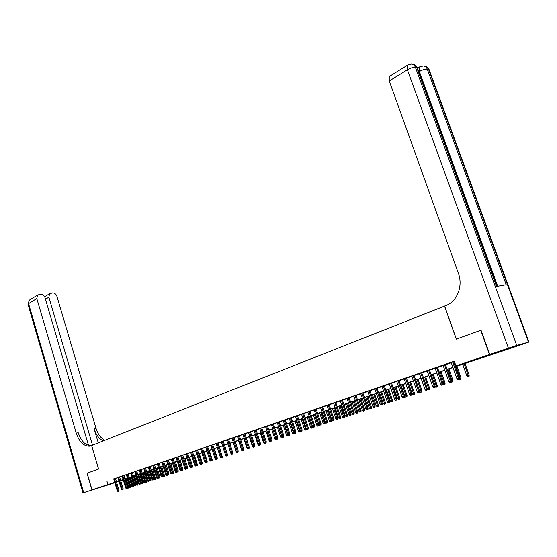 <?xml version="1.0" encoding="UTF-8"?>
<svg xmlns="http://www.w3.org/2000/svg" width="557" height="557" viewBox="0 0 557 557"><rect width="100%" height="100%" fill="white"/><g stroke="black" fill="none" stroke-linecap="round" stroke-linejoin="round"><path stroke-width="0.84" d="M102.954 486.331L112.249 483.434L102.954 486.331M483.448 356.863L494.679 353.396L483.448 356.863M507.211 349.462L455.341 366.722M127.504 478.463L127.087 478.602L127.504 478.456M125.402 479.173L124.97 479.319M123.25 479.904L120.751 480.754M119.031 481.339L116.566 482.174M114.86 482.759L92.016 489.854L114.742 482.355M115.424 478.324L113.719 478.902M119.595 476.889L117.882 477.467M123.814 475.434L122.087 476.019M128.068 473.965L126.342 474.55M132.371 472.482L130.63 473.074M136.716 470.985L134.968 471.577M141.109 469.474L139.347 470.066M145.537 467.943L143.776 468.541M150.021 466.397L148.246 467.003M154.547 464.837L152.764 465.443M159.121 463.264L157.332 463.87M163.744 461.669L161.941 462.282M168.416 460.061L166.606 460.674M173.136 458.432L171.312 459.052M177.906 456.789L176.075 457.408M182.724 455.125L180.893 455.751M187.598 453.447L185.753 454.073M192.527 451.748L190.668 452.381M197.505 450.028L195.639 450.669M202.539 448.294L200.666 448.935M207.629 446.54L205.749 447.187M212.774 444.764L210.88 445.412M217.982 442.968L216.074 443.623M223.246 441.158L221.331 441.812M228.565 439.32L226.636 439.981M233.947 437.468L232.011 438.136M237.421 436.201L241.71 449.722L243.674 449.088L239.371 435.532L237.442 436.263M244.892 433.694L241.571 434.773L242.936 434.369L247.245 447.898L248.248 447.57L243.917 433.966M250.462 431.772L248.499 432.448M256.095 429.83L254.117 430.512M261.79 427.867L259.806 428.549M267.562 425.875L265.557 426.565M273.39 423.87L271.384 424.559M279.294 421.83L277.275 422.526M285.268 419.776L283.235 420.472M291.311 417.687L289.271 418.398M297.431 415.578L295.37 416.288M303.621 413.447L301.553 414.157M309.894 411.282L307.812 411.999M316.237 409.096L314.141 409.82M322.656 406.882L320.553 407.606M329.159 404.64L327.043 405.371M335.746 402.37L333.615 403.108M342.416 400.072L340.271 400.81M349.169 397.747L347.011 398.485M356.007 395.386L353.834 396.131M362.934 392.998L360.748 393.75M369.952 390.582L367.752 391.334M377.054 388.132L374.847 388.89M384.26 385.646L382.032 386.412M391.557 383.132L389.315 383.905M398.944 380.584L396.695 381.357M406.436 378.001L404.173 378.781M414.032 375.383L411.748 376.17M421.726 372.73L419.428 373.524M429.524 370.043L427.219 370.837M437.433 367.314L435.108 368.114M445.447 364.55L443.107 365.357M455.278 366.555L463.445 363.777L455.96 365.928L454.282 361.187L113.739 478.978M115.459 478.435L117.917 477.586M119.63 477.001L122.129 476.138M123.849 475.546L126.376 474.675M128.103 474.077L130.672 473.192M132.406 472.594L135.003 471.702M136.75 471.097L139.389 470.192M141.137 469.586L143.81 468.667M145.572 468.061L148.287 467.121M150.056 466.515L152.799 465.568M154.581 464.956L157.366 463.995M159.156 463.375L161.983 462.407M163.779 461.788L166.64 460.799M168.451 460.173L171.354 459.177M173.171 458.55L176.116 457.534M177.941 456.907L180.928 455.877M182.766 455.243L185.794 454.199M187.639 453.565L190.71 452.507M192.562 451.866L195.681 450.794M197.54 450.147L200.708 449.06M202.581 448.413L205.784 447.313M207.67 446.658L210.922 445.537M212.816 444.89L216.116 443.748M218.017 443.094L221.366 441.938M223.28 441.283L226.678 440.107M228.6 439.445L232.053 438.262M233.982 437.593L237.484 436.389M239.426 435.713L242.977 434.495M244.934 433.819L248.533 432.58M250.504 431.898L254.159 430.638M256.136 429.955L259.847 428.681M261.832 427.992L265.598 426.697M267.604 426.008L271.426 424.692M273.431 423.995L277.316 422.659M279.336 421.962L283.276 420.605M285.309 419.901L289.313 418.53M291.353 417.82L295.419 416.42M297.473 415.71L301.595 414.29M303.669 413.579L307.854 412.138M309.936 411.421L314.19 409.952M316.279 409.235L320.595 407.745M322.705 407.021L327.091 405.51M329.208 404.779L333.664 403.24M335.794 402.509L340.32 400.949M342.464 400.211L347.06 398.624M349.218 397.886L353.883 396.271M356.055 395.526L360.797 393.89M362.983 393.138L367.801 391.48M370.001 390.722L374.896 389.037M377.103 388.271L382.081 386.558M384.309 385.792L389.364 384.045M391.606 383.279L396.744 381.503M399 380.73L404.222 378.927M406.492 378.147L411.804 376.316M414.081 375.529L419.484 373.67M421.774 372.877L427.268 370.983M429.579 370.189L435.163 368.268M437.489 367.467L443.163 365.51M445.503 364.703L451.274 362.711M453.635 361.904L454.435 361.625M454.359 361.409L451.226 362.558M453.579 361.751L454.38 361.472M239.371 435.525L240.728 435.128L239.385 435.588M92.016 489.854L87.136 473.185L98.596 469.022L91.668 445.516L444.625 306.065M444.535 306.078L456.28 339.122L481.018 330.176L456.364 339.095L444.618 306.051L446.018 305.494C457.123 301.455 463.229 286.026 458.411 273.403L389.246 80.939L389.239 76.49L389.942 76.058M480.747 330.238L489.478 354.51L507.218 349.476M106.881 481.046L107.884 484.451M455.96 365.928L489.478 354.51M116.462 481.812L118.926 480.976M120.639 480.392L123.139 479.542M124.865 478.957L127.4 478.094M129.127 477.502L131.696 476.632M133.436 476.04L136.04 475.149M137.788 474.557L140.434 473.659M142.188 473.06L144.862 472.148M146.63 471.549L149.346 470.63M151.114 470.024L153.871 469.085M155.654 468.479L158.446 467.532M160.235 466.919L163.062 465.958M164.865 465.346L167.734 464.371M169.544 463.758L172.454 462.763M174.271 462.15L177.223 461.14M179.055 460.521L182.042 459.504M183.88 458.877L186.915 457.847M188.767 457.22L191.845 456.169M193.697 455.535L196.823 454.477M198.689 453.844L201.857 452.764M203.737 452.124L206.946 451.031M208.833 450.39L212.092 449.283M213.985 448.636L217.293 447.515M219.2 446.86L222.556 445.725M224.471 445.071L227.876 443.915M229.804 443.254L233.258 442.084M235.2 441.423L238.702 440.232M240.652 439.57L244.21 438.359M246.166 437.691L249.773 436.465M251.743 435.79L255.405 434.551M257.39 433.875L261.108 432.608M263.099 431.933L266.873 430.645M268.878 429.969L272.707 428.66M274.719 427.978L278.611 426.655M280.637 425.966L284.585 424.622M286.618 423.933L290.629 422.568M292.676 421.872L296.749 420.486M298.81 419.783L302.938 418.377M305.013 417.673L309.205 416.246M311.293 415.536L315.554 414.088M317.65 413.378L321.974 411.902M324.083 411.184L328.477 409.694M330.6 408.97L335.063 407.452M337.201 406.721L341.733 405.183M343.885 404.452L348.487 402.885M350.645 402.147L355.324 400.56M357.503 399.822L362.252 398.199M364.445 397.461L369.27 395.818M371.47 395.066L376.379 393.395M378.593 392.643L383.585 390.944M385.813 390.185L390.882 388.466M393.124 387.7L398.276 385.952M400.532 385.179L405.768 383.397M408.037 382.631L413.364 380.814M415.647 380.041L421.057 378.196M423.362 377.416L428.862 375.543M431.174 374.757L436.772 372.856M439.097 372.062L444.785 370.127M447.132 369.326L452.918 367.362M120.688 480.545L123.208 479.772M124.949 479.243L125.381 479.111M452.973 367.523L447.187 369.493M444.848 370.287L439.153 372.222M436.827 373.016L431.229 374.917M428.918 375.703L423.411 377.576M421.113 378.356L415.703 380.194M413.412 380.974L408.093 382.784M405.823 383.557L400.587 385.34M398.325 386.105L393.172 387.853M390.93 388.619L385.862 390.346M383.634 391.098L378.649 392.796M376.435 393.548L371.526 395.219M369.326 395.964L364.494 397.607M362.308 398.352L357.552 399.968M355.38 400.706L350.701 402.3M348.536 403.031L343.934 404.598M341.782 405.329L337.25 406.875M335.112 407.599L330.649 409.117M328.526 409.834L324.132 411.331M322.023 412.048L317.699 413.517M315.596 414.234L311.342 415.682M309.253 416.392L305.055 417.82M302.987 418.523L298.851 419.929M296.79 420.626L292.724 422.011M290.67 422.707L286.667 424.072M284.627 424.761L280.679 426.105M278.653 426.794L274.768 428.117M272.749 428.799L268.92 430.101M266.914 430.784L263.141 432.072M261.149 432.747L257.431 434.007M255.454 434.683L251.792 435.929M249.821 436.597L246.208 437.823M244.251 438.491L240.694 439.703M238.744 440.364L235.242 441.555M233.299 442.216L229.846 443.386M227.917 444.047L224.513 445.203M222.598 445.851L219.242 446.993M217.334 447.64L214.027 448.768M212.133 449.415L208.875 450.522M206.988 451.163L203.771 452.256M201.899 452.89L198.731 453.969M196.865 454.603L193.739 455.668M191.88 456.294L188.802 457.346M186.957 457.972L183.921 459.003M182.083 459.629L179.089 460.646M177.258 461.266L174.313 462.275M172.489 462.888L169.579 463.884M167.768 464.496L164.9 465.471M163.104 466.084L160.27 467.044M158.48 467.657L155.688 468.604M153.906 469.21L151.156 470.143M149.38 470.749L146.665 471.675M144.904 472.273L142.223 473.185M140.468 473.777L137.823 474.675M136.075 475.274L133.471 476.158M131.731 476.75L129.161 477.621M127.435 478.212L124.9 479.076M123.174 479.661L120.674 480.51M458.766 379.63L457.938 379.902L459.26 379.477L458.766 379.63L458.46 378.356L456.977 378.844L451.198 362.489M452.667 361.98L458.46 378.356L459.358 378.078L453.551 361.674M459.26 379.477L459.358 378.078M456.977 378.844L457.938 379.902M467.762 376.866L469.064 376.448L467.762 376.866L466.815 375.829L469.161 375.077L465.018 363.429M468.583 376.602L464.162 363.721M466.815 375.829L462.693 364.222M469.161 375.077L469.064 376.448M417.694 68.755L418.773 67.39M418.913 67.306L416.991 67.007M489.742 354.426L507.476 349.392L528.941 342.047L516.743 345.403L489.742 354.426L481.011 330.148M508.388 348.076L407.383 69.743C410.481 67.982 413.162 67.16 415.404 67.272L416.74 67.481L496.559 286.43L506.209 284.718L427.254 69.082L428.549 69.277L429.391 70.335L528.92 341.977M91.898 489.888L87.017 473.227L98.561 469.036L91.627 445.53L89.371 446.206C83.599 446.199 79.226 441.861 76.267 433.207L36.811 298.552L28.581 303.628L83.696 492.68L111.484 483.901L83.696 492.68M92.518 445.182L48.863 297.18L49.587 293.706L52.581 292.905C54.593 292.912 56.027 294.033 56.891 296.261L96.013 428.333C97.893 434.251 100.845 438.234 104.876 440.295M103.296 440.921C99.125 438.944 96.069 434.906 94.126 428.799L98.297 442.899M88.535 445.468L45.013 297.619C44.149 295.363 42.687 294.228 40.626 294.221L37.535 295.057L36.811 298.552M91.181 445.704C85.458 445.6 81.141 441.269 78.224 432.726L76.267 433.207M44.483 296.428L45.284 296.338L44.727 296.881M450.571 382.318L449.757 382.582L451.073 382.165L450.571 382.318L450.265 381.051L448.803 381.538L443.087 365.288M444.535 364.786L450.265 381.051L451.17 380.779L445.426 364.48M451.073 382.165L451.17 380.779M448.803 381.538L449.757 382.582M442.495 384.964L441.687 385.228L442.996 384.81L442.495 384.964L442.188 383.71L440.747 384.191L435.08 368.045M436.514 367.55L442.188 383.71L443.094 383.439L437.405 367.244M442.996 384.81L443.094 383.439M440.747 384.191L441.687 385.228M434.523 387.581L433.729 387.839L435.031 387.428L434.523 387.581L434.216 386.335L432.796 386.809L427.191 370.767M428.605 370.28L434.216 386.335L435.128 386.057L429.503 369.966M435.031 387.428L435.128 386.057M432.796 386.809L433.729 387.839M426.662 390.158L425.882 390.415L427.17 390.004L426.662 390.158L426.356 388.925L424.949 389.392L419.407 373.448M420.8 372.967L426.356 388.925L427.268 388.647L421.698 372.661M427.17 390.004L427.268 388.647M424.949 389.392L425.882 390.415M459.344 378.287L461.022 377.75L456.928 366.179M460.444 379.268L459.636 379.533L460.931 379.115L460.444 379.268L456.065 366.471M459.636 379.533L459.281 379.143M461.022 377.75L460.931 379.115M451.156 380.981L453.001 380.396L448.942 368.894M452.416 381.9L451.623 382.165L452.904 381.747L452.416 381.9L448.072 369.194M451.623 382.165L451.107 381.601M453.001 380.396L452.904 381.747M443.08 383.641L445.085 383L441.067 371.575M444.493 384.497L443.713 384.755L444.987 384.344L444.493 384.497L440.197 371.867M443.713 384.755L443.052 384.031M445.085 383L444.987 384.344M435.114 386.259L437.273 385.569L433.297 374.213M436.681 387.059L435.908 387.317L437.175 386.906L436.681 387.059L432.42 374.513M435.908 387.317L435.101 386.426M437.273 385.569L437.175 386.906M418.906 392.706L418.14 392.957L419.421 392.546L418.906 392.706L418.599 391.48L417.214 391.933L411.727 376.1M413.099 375.627L418.599 391.48L419.518 391.195L414.004 375.314M419.421 392.546L419.518 391.195M417.214 391.933L418.14 392.957M428.208 389.837L429.468 389.434L428.208 389.837L427.296 388.835L429.565 388.104L425.632 376.824M428.974 389.587L424.747 377.124M429.565 388.104L429.468 389.434M411.261 395.212L410.502 395.463L411.769 395.052L411.261 395.212L410.948 394.001L409.583 394.447L404.145 378.711M405.503 378.245L410.948 394.001L411.874 393.715L406.415 377.931M411.769 395.052L411.874 393.715M409.583 394.447L410.502 395.463M420.612 392.33L421.865 391.926L420.612 392.33L419.706 391.327L421.962 390.61L418.063 379.394M421.364 392.086L417.179 379.693M419.706 391.327L415.828 380.153M421.962 390.61L421.865 391.926M403.707 397.691L402.962 397.935L404.222 397.531L403.707 397.691L403.4 396.487L402.05 396.925L396.668 381.287M398.011 380.828L403.4 396.487L404.326 396.201L398.923 380.515M404.222 397.531L404.326 396.201M402.05 396.925L402.962 397.935M413.113 394.788L414.359 394.391L413.113 394.788L412.215 393.792L414.457 393.075L410.6 381.935M413.858 394.544L409.708 382.234M412.215 393.792L408.372 382.687M414.457 393.075L414.359 394.391M396.264 400.135L395.519 400.379L396.779 399.975L396.264 400.135L395.95 398.937L394.621 399.376L389.294 383.836M390.61 383.376L395.95 398.937L396.883 398.652L391.529 383.063M396.779 399.975L396.883 398.652M394.621 399.376L395.519 400.379M405.712 397.218L406.951 396.821L405.712 397.218L404.821 396.229L407.049 395.512L403.226 384.441M406.443 396.974L402.335 384.741M404.821 396.229L401.019 385.193M407.049 395.512L406.951 396.821M388.911 402.544L388.18 402.788L389.427 402.384L388.911 402.544L388.598 401.36L387.289 401.792L382.011 386.342M383.313 385.897L388.598 401.36L389.531 401.068L384.233 385.576M389.427 402.384L389.531 401.068M387.289 401.792L388.18 402.788M398.408 399.613L399.634 399.216L398.408 399.613L397.524 398.631L399.738 397.921L395.95 386.913M399.132 399.376L395.059 387.219M397.524 398.631L393.757 387.658M399.738 397.921L399.634 399.216M381.656 404.925L380.939 405.162L382.179 404.765L381.656 404.925L381.343 403.748L380.048 404.173L374.826 388.821M376.114 388.382L381.343 403.748L382.283 403.456L377.033 388.062M382.179 404.765L382.283 403.456M380.048 404.173L380.939 405.162M391.195 401.973L392.42 401.583L391.195 401.973L390.318 400.998L392.518 400.295L388.772 389.357M391.912 401.743L387.874 389.656M390.318 400.998L386.586 390.095M392.518 400.295L392.42 401.583M374.499 407.278L373.782 407.508L375.014 407.111L374.499 407.278L374.186 406.102L372.905 406.526L367.731 391.272M368.999 390.833L374.186 406.102L375.126 405.816L369.925 390.513M375.014 407.111L375.126 405.816M372.905 406.526L373.782 407.508M384.079 404.312L385.291 403.922L384.079 404.312L383.209 403.338L385.395 402.641L381.684 391.766M384.783 404.076L380.779 392.072M383.209 403.338L379.512 392.504M385.395 402.641L385.291 403.922M367.425 409.597L366.729 409.827L367.954 409.43L367.425 409.597L367.119 408.434L365.852 408.845L360.727 393.681M361.98 393.249L367.119 408.434L368.059 408.142L362.913 392.929M367.954 409.43L368.059 408.142M365.852 408.845L366.729 409.827M377.047 406.617L378.259 406.227L377.047 406.617L376.184 405.649L378.356 404.953L374.68 394.147M377.75 406.387L373.775 394.453M376.184 405.649L372.529 394.878M378.356 404.953L378.259 406.227M360.449 411.881L359.759 412.11L360.978 411.72L360.449 411.881L360.135 410.732L358.889 411.136L353.813 396.069M355.053 395.637L360.135 410.732L361.082 410.439L355.986 395.317M360.978 411.72L361.082 410.439M358.889 411.136L359.759 412.11M370.113 408.894L371.31 408.504L370.113 408.894L369.256 407.933L371.415 407.237L367.773 396.493M370.802 408.664L366.861 396.8M369.256 407.933L365.629 397.225M371.415 407.237L371.31 408.504M353.563 414.143L352.88 414.366L354.085 413.983L353.563 414.143L353.249 412.995L352.017 413.405L346.99 398.422M348.209 397.997L353.249 412.995L354.196 412.702L349.148 397.677M354.085 413.983L354.196 412.702M352.017 413.405L352.88 414.366M363.261 411.136L364.452 410.753L363.261 411.136L362.405 410.182L364.557 409.499L360.95 398.812M363.937 410.913L360.038 399.125M362.405 410.182L358.819 399.536M364.557 409.499L364.452 410.753M346.76 416.378L346.085 416.594L347.29 416.211L346.76 416.378L346.447 415.237L345.229 415.633L340.25 400.748M341.455 400.33L346.447 415.237L347.394 414.944L342.395 400.003M347.29 416.211L347.394 414.944M345.229 415.633L346.085 416.594M356.494 413.357L357.678 412.974L356.494 413.357L355.651 412.41L357.782 411.727L354.21 401.103M357.162 413.134L353.291 401.416M355.651 412.41L352.087 401.827M357.782 411.727L357.678 412.974M340.042 418.579L339.38 418.794L340.571 418.411L340.042 418.579L339.728 417.451L338.531 417.841L333.594 403.038M334.785 402.627L339.728 417.451L340.682 417.151L335.725 402.307M340.571 418.411L340.682 417.151M338.531 417.841L339.38 418.794M349.81 415.55L350.987 415.167L349.81 415.55L348.974 414.603L351.091 413.928L347.554 403.365M350.471 415.327L346.635 403.679M348.974 414.603L345.444 404.083M351.091 413.928L350.987 415.167M333.413 420.758L332.752 420.974L333.942 420.591L333.413 420.758L333.1 419.63L331.909 420.02L327.022 405.308M328.198 404.897L333.1 419.63L334.054 419.337L329.138 404.577M333.942 420.591L334.054 419.337M331.909 420.02L332.752 420.974M343.209 417.715L344.379 417.339L343.209 417.715L342.381 416.775L344.484 416.1L340.975 405.607M343.864 417.499L340.062 405.914M342.381 416.775L338.886 406.318M344.484 416.1L344.379 417.339M326.862 422.902L326.214 423.118L327.391 422.735L326.862 422.902L326.548 421.788L325.379 422.171L320.533 407.543M321.695 407.146L326.548 421.788L327.502 421.489L322.635 406.819M327.391 422.735L327.502 421.489M325.379 422.171L326.214 423.118M336.693 419.853L337.855 419.477L336.693 419.853L335.864 418.92L337.96 418.244L334.485 407.815M337.34 419.637L333.559 408.128M335.864 418.92L332.404 408.518M337.96 418.244L337.855 419.477M320.393 425.026L319.753 425.235L320.923 424.859L320.393 425.026L320.08 423.919L318.924 424.302L314.12 409.757M315.269 409.36L320.08 423.919L321.034 423.619L316.216 409.033M320.923 424.859L321.034 423.619M318.924 424.302L319.753 425.235M330.252 421.962L331.408 421.593L330.252 421.962L329.431 421.036L331.512 420.368L328.066 409.994M330.893 421.753L327.147 410.307M329.431 421.036L325.998 410.697M331.512 420.368L331.408 421.593M314.002 427.122L313.368 427.33L314.538 426.954L314.002 427.122L313.688 426.021L312.547 426.397L307.791 411.936M308.919 411.546L313.688 426.021L314.649 425.722L309.866 411.219M314.538 426.954L314.649 425.722M312.547 426.397L313.368 427.33M323.889 424.051L325.037 423.682L323.889 424.051L323.074 423.125L325.149 422.464L321.73 412.145M324.522 423.842L320.804 412.465M323.074 423.125L319.676 412.848M325.149 422.464L325.037 423.682M307.694 429.196L307.067 429.398L308.223 429.029L307.694 429.196L307.373 428.103L306.246 428.472L301.532 414.095M302.653 413.712L307.373 428.103L308.334 427.804L303.6 413.385M308.223 429.029L308.334 427.804M306.246 428.472L307.067 429.398M317.601 426.112L318.743 425.743L317.601 426.112L316.794 425.193L318.855 424.531L315.471 414.276M318.228 425.903L314.545 414.589M316.794 425.193L313.424 414.972M318.855 424.531L318.743 425.743M301.455 431.236L300.836 431.445L301.991 431.069L301.455 431.236L301.142 430.15L300.028 430.519L295.356 416.225M296.456 415.842L301.142 430.15L302.103 429.858L297.41 415.515M301.991 431.069L302.103 429.858M300.028 430.519L300.836 431.445M311.391 428.145L312.533 427.783L311.391 428.145L310.59 427.24L312.595 426.453M312.011 427.943L308.355 416.699M310.59 427.24L307.248 417.075M312.637 426.578L312.533 427.783M295.294 433.262L294.688 433.457L295.83 433.095L295.294 433.262L294.98 432.183L293.88 432.545L289.25 418.328M290.343 417.952L294.98 432.183L295.941 431.884L291.29 417.625M295.83 433.095L295.941 431.884M293.88 432.545L294.688 433.457M305.257 430.157L306.385 429.795L305.257 430.157L304.456 429.252L305.556 428.89L302.242 418.773M305.863 429.955L305.556 428.89L306.392 428.632M304.456 429.252L301.149 419.149M306.482 428.737L306.385 429.795M289.208 435.254L288.603 435.456L289.744 435.087L289.208 435.254L288.895 434.188L287.809 434.544L283.214 420.41M284.293 420.041L288.895 434.188L289.856 433.889L285.247 419.713M289.744 435.087L289.856 433.889M287.809 434.544L288.603 435.456M299.193 432.148L300.314 431.786L299.193 432.148L298.399 431.25L299.485 430.888L296.199 420.827M299.791 431.947L299.485 430.888L300.167 430.679M298.399 431.25L295.113 421.196M300.39 430.937L300.314 431.786M283.193 437.231L282.601 437.426L283.729 437.064L283.193 437.231L282.879 436.166L281.807 436.521L277.254 422.464M278.319 422.102L282.879 436.166L283.847 435.866L279.273 421.767M283.729 437.064L283.847 435.866M281.807 436.521L282.601 437.426M277.254 439.181L276.662 439.376L277.79 439.013L277.254 439.181L276.933 438.122L275.875 438.47L271.363 424.497M272.415 424.135L276.933 438.122L277.901 437.823L273.369 423.807M277.79 439.013L277.901 437.823M275.875 438.47L276.662 439.376M271.377 441.109L270.799 441.297L271.92 440.942L271.377 441.109L271.064 440.058L270.013 440.399L265.543 426.509M266.58 426.147L271.064 440.058L272.032 439.758L267.541 425.82M271.92 440.942L272.032 439.758M270.013 440.399L270.799 441.297M293.198 434.112L294.319 433.757L293.198 434.112L292.411 433.221L293.483 432.866L290.225 422.86M293.79 433.917L293.483 432.866L294.012 432.698M292.411 433.221L289.16 423.223M294.375 433.109L294.319 433.757M287.273 436.054L288.387 435.699L287.273 436.054L286.493 435.163L287.551 434.815L284.321 424.866M287.865 435.859L287.551 434.815L287.941 434.697M286.493 435.163L283.269 425.228M288.429 435.254L288.387 435.699M281.417 437.976L282.524 437.621L281.417 437.976L280.644 437.092L281.689 436.744L278.486 426.85M282.002 437.781L281.933 436.667M280.644 437.092L277.442 427.205M265.578 443.01L265 443.198L266.114 442.843L265.578 443.01L265.257 441.966L264.22 442.307L259.785 428.493M260.815 428.131L265.257 441.966L266.225 441.666L261.776 427.804M266.114 442.843L266.225 441.666M264.22 442.307L265 443.198M275.631 439.87L276.732 439.522L275.631 439.87L274.859 438.993L275.896 438.651L272.721 428.813M276.209 439.682L276 438.617M274.859 438.993L271.691 429.162M259.841 444.897L259.27 445.078L260.377 444.723L259.841 444.897L259.52 443.859L258.497 444.194L254.096 430.45M255.12 430.101L259.52 443.859L260.488 443.553L256.074 429.767M260.377 444.723L260.488 443.553M258.497 444.194L259.27 445.078M269.908 441.75L271.008 441.395L269.908 441.75L269.149 440.872L266.002 431.097M269.149 440.872L270.138 440.545M270.194 440.608L270.479 441.562M254.166 446.756L253.602 446.937L254.709 446.589L254.166 446.756L253.853 445.725L252.836 446.06L248.478 432.392M249.48 432.044L253.853 445.725L254.821 445.419L250.441 431.71M254.709 446.589L254.821 445.419M252.836 446.06L253.602 446.937M264.255 443.602L265.341 443.254L264.255 443.602L263.496 442.731L260.377 433.012M263.496 442.731L264.345 442.453M264.617 442.766L264.819 443.421M248.561 448.594L248.004 448.775L249.104 448.427L248.561 448.594L248.248 447.57L249.216 447.264L244.871 433.631M249.104 448.427L249.216 447.264M247.245 447.898L248.004 448.775M258.664 445.44L259.75 445.092L258.664 445.44L257.912 444.57L254.814 434.899M257.912 444.57L258.622 444.34M259.116 444.904L259.221 445.252M243.019 450.411L242.469 450.592L243.562 450.244L243.019 450.411L238.41 435.859M243.562 450.244L243.674 449.088M241.71 449.722L242.469 450.592M253.136 447.25L254.215 446.902L253.136 447.25L252.384 446.387L249.32 436.772M252.384 446.387L252.962 446.199M237.54 452.207L236.997 452.388L238.083 452.04L237.54 452.207L237.226 451.198L236.245 451.518L231.99 438.074M232.965 437.739L237.226 451.198L238.194 450.892L233.926 437.405M238.083 452.04L238.194 450.892M236.245 451.518L236.997 452.388M247.67 449.039L248.199 448.879L247.67 449.039L246.925 448.183L243.882 438.617M246.925 448.183L247.364 448.044M248.199 448.879L248.742 448.698L248.171 448.726M232.158 454.136L232.666 453.816L232.123 453.983L231.809 452.98L230.842 453.301L226.622 439.926M227.583 439.591L231.809 452.98L232.777 452.681L228.544 439.264M232.666 453.816L232.777 452.681M230.842 453.301L231.587 454.164M242.267 450.815L243.332 450.474L242.267 450.815L241.522 449.965L238.507 440.448M226.769 455.744L227.312 455.577L226.769 455.744L226.455 454.742L225.494 455.062L221.31 441.757M222.264 441.429L226.455 454.742L227.423 454.442L223.225 441.102M227.312 455.577L227.423 454.442M225.494 455.062L226.239 455.918M236.92 452.569L237.449 452.402L236.92 452.569L236.182 451.72L233.188 442.251M237.449 452.402L237.978 452.228L237.407 452.256M221.47 457.478L222.013 457.311L221.47 457.478L221.157 456.489L220.21 456.803L216.06 443.567M217 443.247L221.157 456.489L222.132 456.183L217.961 442.912M222.013 457.311L222.132 456.183M220.21 456.803L220.948 457.652M231.635 454.303L230.863 453.328M232.798 452.848L232.687 453.962M216.234 459.198L216.777 459.031L216.234 459.198L215.921 458.216L214.981 458.522L210.866 445.356M211.799 445.036L215.921 458.216L216.889 457.91L212.76 444.709M216.777 459.031L216.889 457.91M214.981 458.522L215.712 459.372M227.409 454.623L224.603 445.168M226.407 456.016L227.451 455.682L226.302 455.898M227.562 454.575L227.451 455.682M211.054 460.897L211.597 460.73L211.054 460.897L210.741 459.915L209.815 460.221L205.728 447.132M206.647 446.811L210.741 459.915L211.716 459.616L207.615 446.484M211.597 460.73L211.716 459.616M209.815 460.221L210.539 461.071M222.111 456.364L219.451 446.923M221.233 457.715L222.278 457.381L221.136 457.596M222.389 456.274L222.278 457.381M205.93 462.582L206.473 462.407L205.93 462.582L205.617 461.607L204.698 461.906L200.652 448.879M201.557 448.566L205.617 461.607L206.591 461.3L202.525 448.239M206.473 462.407L206.591 461.3M204.698 461.906L205.422 462.749M216.875 458.084L217.272 457.958L214.354 448.657M216.116 459.386L217.153 459.059L216.019 459.274M217.272 457.958L217.153 459.059M200.868 464.239L201.404 464.072L200.868 464.239L200.548 463.271L199.643 463.57L195.625 450.613M196.524 450.307L200.548 463.271L201.523 462.971L197.491 449.972M201.404 464.072L201.523 462.971M199.643 463.57L200.36 464.406M211.695 459.79L212.203 459.629L209.314 450.369M211.061 461.05L212.092 460.716L210.964 460.938M212.203 459.629L212.092 460.716M195.855 465.889L196.398 465.715L195.855 465.889L195.542 464.921L194.644 465.22L190.654 452.326M191.545 452.019L195.542 464.921L196.51 464.622L192.506 451.692M196.398 465.715L196.51 464.622M194.644 465.22L195.354 466.049M206.57 461.468L207.19 461.28L204.322 452.068M206.055 462.693L207.079 462.359L205.958 462.582M207.19 461.28L207.079 462.359M190.898 467.511L191.441 467.344L190.898 467.511L190.585 466.557L189.693 466.85L185.739 454.025M186.616 453.718L190.585 466.557L191.552 466.251L187.584 453.391M191.441 467.344L191.552 466.251M189.693 466.85L190.403 467.671M201.509 463.139L202.233 462.909L199.392 453.746M201.098 464.315L202.121 463.988L201.007 464.204M201.446 463.703L201.592 464.155M202.233 462.909L202.121 463.988M185.996 469.119L186.532 468.952L185.996 469.119L185.676 468.172L184.799 468.458L180.872 455.703M181.742 455.396L185.676 468.172L186.651 467.866L182.71 455.076M186.532 468.952L186.651 467.866M184.799 468.458L185.509 469.279M196.496 464.782L197.331 464.524L194.504 455.403M196.203 465.924L197.213 465.596L196.106 465.812M196.461 465.074L196.691 465.763M197.331 464.524L197.213 465.596M181.143 470.714L181.679 470.547L181.143 470.714L180.823 469.767L179.96 470.052L176.061 457.36M176.924 457.06L180.823 469.767L181.798 469.46L177.892 456.733M181.679 470.547L181.798 469.46M179.96 470.052L180.656 470.874M191.538 466.411L192.478 466.118L189.672 457.046M191.35 467.511L192.36 467.184L191.26 467.4M191.531 466.439L191.838 467.351M192.478 466.118L192.36 467.184M176.339 472.287L176.882 472.12L176.339 472.287L176.026 471.347L175.17 471.633L171.298 459.003M172.155 458.71L176.026 471.347L177.001 471.041L173.116 458.383M176.882 472.12L177.001 471.041M175.17 471.633L175.866 472.447M186.637 468.026L187.674 467.699L184.896 458.676M187.034 468.924L187.563 468.764L187.034 468.924L183.949 458.996M187.674 467.699L187.563 468.764M171.591 473.847L172.134 473.68L171.591 473.847L171.278 472.914L170.428 473.192L166.592 460.625M167.434 460.333L171.278 472.914L172.252 472.608L168.395 460.012M172.134 473.68L172.252 472.608M170.428 473.192L171.117 474M181.784 469.621L182.926 469.259L180.162 460.284M182.278 470.484L182.807 470.317L182.278 470.484L179.222 460.604M182.926 469.259L182.807 470.317M166.891 475.386L167.434 475.218L166.891 475.386L166.578 474.46L165.735 474.738L161.927 462.233M162.762 461.948L166.578 474.46L167.553 474.153L163.73 461.621M167.434 475.218L167.553 474.153M165.735 474.738L166.425 475.539M176.98 471.201L178.219 470.811L175.483 461.871M177.579 472.03L178.108 471.863L177.579 472.03L174.536 462.199M178.219 470.811L178.108 471.863M162.24 476.917L162.783 476.743L162.24 476.917L161.927 475.991L161.098 476.263L157.318 463.821M158.139 463.535L161.927 475.991L162.902 475.685L159.107 463.215M162.783 476.743L162.902 475.685M161.098 476.263L161.781 477.064M172.231 472.768L173.568 472.343L170.846 463.452M172.921 473.554L173.45 473.387L172.921 473.554L169.906 463.772M172.461 473.708L172.169 473.359M173.568 472.343L173.45 473.387M157.638 478.421L158.181 478.254L157.638 478.421L157.325 477.502L156.503 477.774L152.75 465.394M153.572 465.116L157.325 477.502L158.299 477.203L154.533 464.789M158.181 478.254L158.299 477.203M156.503 477.774L157.185 478.574M167.532 474.313L168.959 473.854L166.265 465.011M168.318 475.065L168.848 474.898L168.318 475.065L165.318 465.332M167.859 475.212L167.483 474.773M168.959 473.854L168.848 474.898M153.084 479.918L153.628 479.751L153.084 479.918L152.771 479.006L151.957 479.271L148.232 466.954M149.046 466.675L152.771 479.006L153.746 478.7L150.007 466.355M153.628 479.751L153.746 478.7M151.957 479.271L152.632 480.064M162.881 475.845L164.399 475.358L161.725 466.55M163.758 476.562L164.287 476.395L163.758 476.562L160.778 466.87M163.305 476.708L162.846 476.165M164.399 475.358L164.287 476.395M148.58 481.394L149.116 481.227L148.58 481.394L148.266 480.489L147.459 480.754L143.762 468.5M144.562 468.221L148.266 480.489L149.234 480.183L145.523 467.901M149.116 481.227L149.234 480.183M147.459 480.754L148.127 481.547M158.279 477.356L159.887 476.841L157.227 468.082M159.246 478.038L159.775 477.871L159.246 478.038L156.287 468.402M158.801 478.185L158.258 477.551M159.887 476.841L159.775 477.871M144.117 482.863L144.653 482.689L144.117 482.863L143.803 481.958L143.003 482.223L139.334 470.024M140.127 469.753L143.803 481.958L144.771 481.652L141.095 469.426M144.653 482.689L144.771 481.652M143.003 482.223L143.671 483.01M153.725 478.853L155.424 478.31L152.785 469.593M154.783 479.5L155.306 479.34L154.783 479.5L151.838 469.913M154.338 479.647L153.718 478.923M155.424 478.31L155.306 479.34M139.703 484.312L140.239 484.137L139.703 484.312L139.389 483.413L138.596 483.671L134.954 471.535M135.741 471.264L139.389 483.413L140.357 483.107L136.702 470.944M140.239 484.137L140.357 483.107M138.596 483.671L139.264 484.451M149.917 481.095L150.884 480.788L149.917 481.095L149.262 480.322L151.003 479.765L148.378 471.09M150.362 480.956L147.438 471.41M151.003 479.765L150.884 480.788M135.33 485.746L135.866 485.572L135.33 485.746L135.017 484.848L134.237 485.105L130.617 473.025M131.396 472.761L135.017 484.848L135.985 484.548L132.357 472.44M135.866 485.572L135.985 484.548M134.237 485.105L134.898 485.885M145.544 482.529L146.505 482.223L145.544 482.529L144.89 481.763L146.623 481.206L144.019 472.573M145.983 482.39L143.079 472.893M144.89 481.763L142.3 473.158M146.623 481.206L146.505 482.223M131.006 487.166L131.543 486.992L131.006 487.166L130.693 486.275L129.92 486.526L126.328 474.508M127.093 474.244L130.693 486.275L131.661 485.969L128.054 473.923M131.543 486.992L131.661 485.969M129.92 486.526L130.575 487.305M141.22 483.949L142.174 483.643L141.22 483.949L140.566 483.184L142.293 482.634L139.703 474.042M141.645 483.81L138.763 474.355M140.566 483.184L137.997 474.62M142.293 482.634L142.174 483.643M126.718 488.566L127.261 488.398L126.718 488.566L126.411 487.681L125.645 487.939L122.08 475.977M122.839 475.713L126.411 487.681L127.379 487.382L123.8 475.393M127.261 488.398L127.379 487.382M125.645 487.939L126.293 488.705M136.931 485.356L137.885 485.05L136.931 485.356L136.284 484.597L137.997 484.047L135.435 475.49M137.356 485.217L134.495 475.81M136.284 484.597L133.729 476.068M137.997 484.047L137.885 485.05M122.477 489.958L123.02 489.791L122.477 489.958L122.171 489.081L121.412 489.331L117.868 477.426M118.627 477.168L122.171 489.081L123.139 488.774L119.588 476.848M123.02 489.791L123.139 488.774M121.412 489.331L122.06 490.097M132.684 486.748L133.638 486.442L132.684 486.748L132.044 485.989L133.75 485.439L131.201 476.931M133.109 486.609L130.261 477.252M132.044 485.989L129.509 477.509M133.75 485.439L133.638 486.442M118.279 491.337L118.822 491.17L118.279 491.337L117.973 490.459L117.221 490.71L113.705 478.86M114.45 478.602L117.973 490.459L118.94 490.16L115.41 478.282M118.822 491.17L118.94 490.16M117.221 490.71L117.861 491.476M128.486 488.127L129.426 487.821L128.486 488.127L127.845 487.368L129.544 486.825L127.017 478.352M128.904 487.988L126.077 478.672M127.845 487.368L125.325 478.929M129.544 486.825L129.426 487.821M528.489 342.095L428.549 69.277C427.762 67.334 426.425 66.283 424.552 66.116L424.156 66.06M407.926 64.849L411.372 64.062C413.266 64.222 414.61 65.294 415.404 67.272L516.743 345.403M389.239 76.49L407.32 65.26L407.383 69.743L389.246 80.939M497.686 286.235L419.365 71.512L418.822 71.846M412.277 64.201L412.709 64.271C414.603 64.431 415.947 65.503 416.74 67.481L417.632 68.595L497.032 286.347M419.365 71.512C422.443 69.778 425.075 68.971 427.254 69.082C426.467 67.132 425.13 66.074 423.257 65.914L419.296 67.07L419.365 71.512M419.874 66.687L418.112 67.794M94.126 428.799L96.013 428.333M48.863 297.18L45.486 299.234M28.031 304.414L29.319 300.167L30.113 299.673M417.311 67.648L414.206 64.619M429.078 69.437L426.056 66.478M91.028 445.767L89.371 446.206M49.587 293.706L44.915 296.568M37.535 295.057L29.319 300.167L27.975 304.213L82.972 492.945"/></g></svg>
